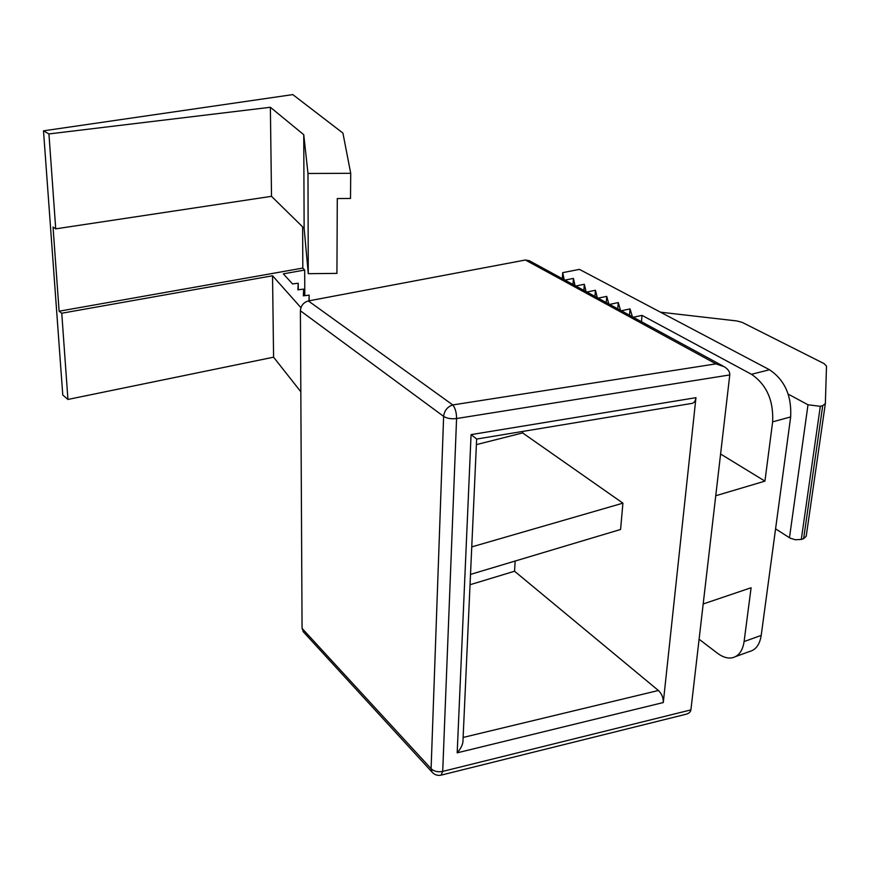 <?xml version="1.0" encoding="UTF-8"?>
<svg xmlns="http://www.w3.org/2000/svg" width="870" height="870" viewBox="0 0 870 870"><rect width="100%" height="100%" fill="white"/><g stroke="black" fill="none" stroke-linecap="round" stroke-linejoin="round"><path stroke-width="1.3" d="M515.16 561.03L514.562 571.231L658.394 690.486C661.776 693.781 663.408 697.805 663.288 702.547L695.957 397.677C695.456 401.2 693.977 403.136 691.509 403.473L476.738 439.046L471.072 434.619L457.185 752.833C461.241 748.146 463.188 743.796 463.014 739.772L476.64 439.046M441.438 775.061L684.984 714.509C688.54 713.77 690.508 712.236 690.9 709.898L729.767 374.926C729.973 371.881 728.125 369.141 724.221 366.716L715.934 363.867L452.77 404.931C447.419 406.769 444.363 410.575 443.624 416.371C446.941 418.448 451.258 419.166 456.576 418.535C456.543 412.597 455.271 408.063 452.77 404.931L308.361 300.944C303.521 302.368 300.868 305.642 300.4 310.775L302.064 628.379L303.641 632.153M690.9 709.898L442.71 771.396C437.914 772.31 434.043 771.407 431.096 768.688L432.02 772.06C434.478 774.811 437.479 775.844 441.025 775.17L442.71 771.396L456.576 418.535L729.767 374.926M723.014 366.063L529.199 260.663L525.393 260.01L308.361 300.944M703.188 603.976L751.093 587.75L744.1 641.56C742.686 650.803 738.75 656.208 732.312 657.774C727.581 658.644 722.622 657.122 717.413 653.207L699.099 639.222M735.629 656.567L749.266 651.597C755.769 649.999 759.749 644.605 761.207 635.404L744.1 641.56M633.284 317.267L642.027 315.364L751.484 374.296C766.59 384.649 773.647 400.504 772.636 421.863L790.667 416.926L761.207 635.404M772.636 421.863L764.937 481.132L715.749 495.748M790.667 416.926C791.754 395.709 784.696 379.972 769.504 369.75L579.42 269.374L562.705 272.647L564.162 279.683M642.027 315.364L641.451 321.715M720.588 454.02L764.937 481.132M788.22 394.121L808.002 404.778L789.471 537.747L790.145 538.138L795.3 539.759L801.292 539.443L820.312 406.312L808.002 404.778M820.312 406.312L822.726 405.659L803.63 538.671L806.218 536.214L825.315 403.81M660.504 312.189L736.944 320.965L742.208 322.389L824.162 363.649L826.5 366.139L825.358 403.506L822.726 405.659M803.63 538.671L801.292 539.443M789.471 537.747L775.572 528.84M476.379 444.624L522.642 432.934L622.92 503.154L471.747 546.904M470.507 574.396L620.582 529.471L622.92 503.154M522.74 431.422L522.642 432.934M514.562 571.231L470.039 584.727M629.488 315.201L630.032 308.904L632.414 316.8M621.343 310.775L630.032 308.904M617.765 308.828L618.276 302.575L620.495 310.307M609.631 304.402L618.276 302.575M606.249 302.564L606.749 296.365L608.793 303.945M598.136 298.16L606.749 296.365M594.96 296.42L595.428 290.265L597.32 297.714M586.869 292.026L595.428 290.265M583.868 290.395L584.314 284.283L586.054 291.591M575.799 286.012L584.314 284.283M572.993 284.479L573.417 278.422L575.005 285.577M564.934 280.107L573.417 278.422M562.303 278.672L562.705 272.647M308.97 300.835L309.165 295.126L303.347 295.833L303.641 289.123L297.877 289.819L298.225 283.228L292.505 283.914L283.337 273.843L304.685 270.048L304.794 295.659M342.921 133.077L292.798 94.602L43.5 130.837L48.937 133.936L270.374 107.271L303.75 134.698L307.98 173.478L350.719 173.315L342.921 133.077M302.629 226.863L302.814 268.08L304.685 270.048M309.165 295.126L309.176 300.792M303.641 289.123L303.673 295.8M298.225 283.228L298.258 289.775M300.933 307.665L272.538 275.768L61.759 313.233L59.116 311.21L53.037 227.037L55.723 228.853L271.516 196.326L304.13 228.342L308.274 273.68L336.929 273.387L337.288 198.545L350.512 198.469L350.719 173.315M308.274 273.68L307.98 173.478M59.116 311.21L302.814 268.08M304.13 228.342L303.75 134.698M271.516 196.326L270.374 107.271M300.824 391.75L273.582 357.189L272.538 275.768M55.723 228.853L48.937 133.936M273.582 357.189L67.936 399.45L61.759 313.233M67.936 399.45L62.77 395.023L43.5 130.837M457.185 752.833L663.288 702.547M658.394 690.486L463.112 737.455M695.957 397.677L471.072 434.619M303.054 631.522L432.564 772.658M300.4 310.775L443.624 416.371L431.096 768.688L302.064 628.379M525.393 260.01L715.934 363.867M769.504 369.75L751.484 374.296"/></g></svg>
